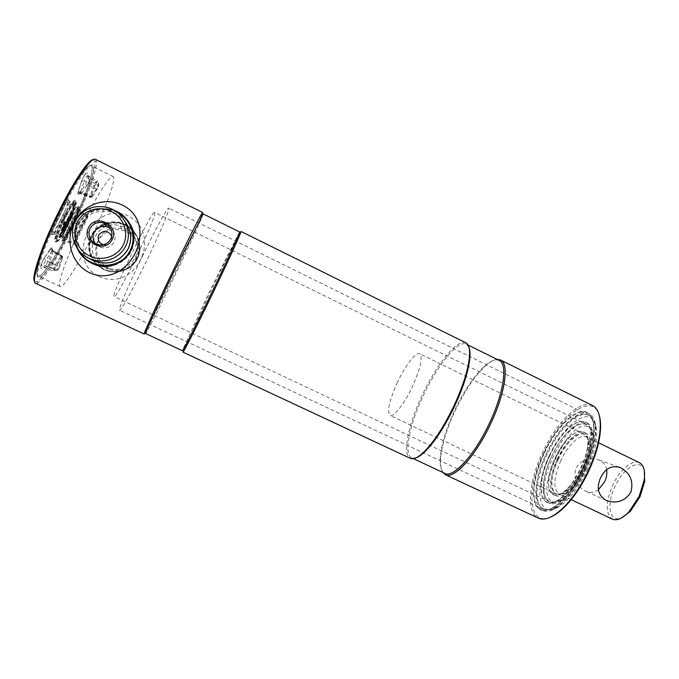 <?xml version="1.0" encoding="UTF-8"?>
<svg xmlns="http://www.w3.org/2000/svg" width="679" height="679" viewBox="0 0 679 679"><rect width="100%" height="100%" fill="white"/><g stroke="black" fill="none" stroke-linecap="round" stroke-linejoin="round"><path stroke-width="0.51" stroke-dasharray="3.4 2.55" d="M93.184 159.65L94.831 161.517C96.342 168.732 85.758 198.09 71.932 226.43C58.742 253.717 43.397 278.373 37.073 281.59L34.587 281.462M95.298 159.302L96.299 161.067C97.776 168.417 87.005 198.209 72.976 226.964C59.599 254.65 44.042 279.697 37.634 283.007L35.631 283.33M57.893 215.625C72.271 185.859 87.769 163.019 91.122 165.668C95.51 167.399 85.486 196.961 71.303 225.946C57.783 253.997 41.954 278.331 37.999 276.098C33.627 275.182 42.76 246.528 57.893 215.625C74.215 181.785 91.207 158.428 92.03 167.229C93.396 173.714 83.848 200.246 71.303 225.946C59.345 250.695 45.476 272.95 39.789 275.827C32.066 280.979 40.732 250.627 57.893 215.625M81.327 226.913C95.637 197.266 110.448 174.214 113.147 176.54C116.788 177.898 106.221 207.061 92.123 235.953C78.654 263.902 63.461 288.414 60.236 286.513C56.552 285.927 66.304 257.697 81.327 226.913M201.374 216.151C197.699 225.105 185.987 250.296 173.866 275.453L146.257 330.732M103.386 244.703C106.968 245.391 109.642 244.202 111.407 241.13L111.789 236.284M203.157 213.893C203.98 213.868 189.916 244.44 174.766 275.861C160.168 306.204 146.087 334.136 145.603 333.525M239.568 231.921L209.081 292.352L182.413 350.729M240.977 231.446L239 234.535C234.408 242.768 222.041 267.619 209.947 292.802L182.923 352.121M465.913 342.827C457.604 338.278 436.648 364.275 422.389 394.915C408.291 424.333 401.926 454.803 410.337 458.342M469.087 347.682L466.312 344.151C458.113 339.653 437.471 365.217 423.433 395.39C409.556 424.358 403.326 454.344 411.627 457.833L416.117 457.799M499.209 360.439C495.424 358.792 490.34 360.872 483.974 366.677C473.603 376.633 463.825 391.206 454.624 410.388C446.222 428.466 441.435 444.193 440.247 457.57C439.686 466.176 441.231 471.438 444.881 473.373M497.121 359.403C493.692 359.768 489.652 362.077 485.001 366.329C474.46 376.438 464.529 391.223 455.193 410.685C446.672 429.035 441.808 445 440.612 458.597C440.196 464.877 440.917 469.478 442.776 472.389M592.521 405.524C580.138 398.955 556.211 422.627 542.479 452.638C528.737 481.377 525.97 512.738 538.354 518.136M599.464 416.193C593.276 390.977 560.531 415.209 543.582 453.148C525.869 489.398 528.194 527.447 551.017 516.906M583.558 468.765C595.916 442.801 597.096 416.779 587.25 412.756C576.734 407.137 556.177 427.38 544.329 453.283C532.48 478.075 530.172 504.938 540.713 509.505C550.338 514.971 571.124 495.993 583.558 468.765M585.561 469.732C597.91 443.769 599.039 417.738 589.16 413.698C578.584 408.054 557.994 428.262 546.154 454.158C534.305 478.95 532.047 505.821 542.64 510.404C552.307 515.896 573.135 496.952 585.561 469.732M95.586 243.829L100.297 247.198C106.357 248.955 110.957 247.215 114.089 241.979C116.134 236.844 115.006 232.413 110.702 228.679M117.212 212.34C103.327 204.752 84.34 210.626 77.924 224.639C73.986 233.372 74.334 242.038 78.951 250.644M114.556 210.541L110.287 209.225C95.603 206.806 84.654 211.873 77.44 224.418C73.875 232.176 73.739 240.06 77.05 248.073M129.986 223.909C125.53 216.796 119.173 212.213 110.923 210.15C96.384 207.757 85.537 212.773 78.382 225.207C71.694 238.321 77.703 255.941 91.139 262.909M91.241 262.968L93.006 263.851C107.053 270.598 125.165 264.335 131.387 250.729C135.427 241.724 134.977 232.812 130.045 224.002M108.496 268.239C97.572 261.593 94.194 252.41 98.353 240.697C104.973 230.173 114.284 227.1 126.277 231.471C137.107 238.159 140.443 247.317 136.301 258.928C129.774 269.402 120.506 272.508 108.496 268.239M108.012 269.054C84.578 259.174 97.589 221.872 122.016 228.891L126.642 230.546C137.879 237.463 141.419 246.961 137.26 259.047C130.665 270.013 121.091 273.433 108.538 269.3L108.012 269.054M125.301 225.496C137.379 231.259 142.904 246.519 137.2 258.113C131.675 269.784 116.236 274.995 104.176 269.164C92.03 263.511 86.318 248.124 92.098 236.436C97.7 224.656 113.317 219.555 125.301 225.496M103.921 269.597C91.724 262.467 87.243 252.232 90.485 238.872C96.112 226.345 105.899 221.065 119.86 223.026L125.496 225.012C137.752 230.868 143.422 246.324 137.718 258.139C132.193 270.03 116.61 275.496 104.269 269.758L103.921 269.597M103.31 269.274C91.011 262.086 86.496 251.765 89.764 238.295C95.433 225.666 105.304 220.344 119.377 222.33L125.055 224.325C137.413 230.24 143.125 245.815 137.379 257.723C131.811 269.716 116.101 275.224 103.658 269.436L103.31 269.274M129.816 223.612C126.727 218.443 122.449 214.496 116.983 211.772C103.013 204.837 84.816 210.498 77.966 224.053C70.922 237.514 76.965 255.55 90.833 262.756M125.386 224.834C137.735 230.741 143.388 246.35 137.548 258.198C131.896 270.14 116.109 275.479 103.768 269.512C91.342 263.724 85.495 247.988 91.41 236.02C97.148 223.968 113.121 218.757 125.386 224.834M98.888 276.523C135.622 293.26 163.885 234.45 128.221 215.914C92.828 199.745 63.97 259.59 98.888 276.523M64.293 221.795C59.93 232.176 57.121 243.464 63.453 232.889C69.767 220.132 73.357 210.702 74.232 204.6L73.909 205.05L74.546 205.491C73.688 211.339 70.243 220.403 64.208 232.702C58.097 242.989 60.804 232.133 65.04 222.025L64.692 221.125L64.293 221.795L65.379 222.279L64.692 221.125M72.356 226.48C85.104 200.364 94.839 173.391 93.49 166.779C92.709 157.8 75.454 181.565 58.827 216.041C41.351 251.697 32.507 282.549 40.35 277.253C46.121 274.282 60.202 251.629 72.356 226.48M68.078 218.545L69.487 215.642L69.971 215.684L68.486 218.74L67.493 218.731L62.273 229.443L62.553 230.41L61.237 233.338L62.392 233.304L61.95 232.855L72.008 212.349L72.347 212.654L68.859 220.038L68.206 219.682L62.638 231.157L62.281 233.16M74.232 204.6L74.384 205.024C73.977 208.343 72.33 213.571 69.453 220.692C67.009 227.049 61.687 237.591 60.397 237.336L60.686 234.841L65.031 222.016M74.384 205.007L69.326 214.802L70.039 215.039L74.537 205.465L70.039 215.039M69.682 214.946L74.537 205.465M68.469 218.29C67.594 221.396 63.894 230.079 62.375 231.03L68.469 218.29L69.368 217.942L72.33 212.162L71.838 211.593L70.056 215.031M62.12 233.084L62.689 231.904C64.318 231.013 68.562 221.133 69.445 217.798L69.614 217.866M62.858 231.98L62.638 231.157M61.95 232.855L62.935 229.969L62.273 229.443L65.057 221.405M62.612 229.612L67.645 219.232L62.281 229.443M67.645 219.232L68.367 219.64M62.791 230.529L65.379 222.279L64.972 221.736M69.971 215.684L72.008 212.349M69.487 215.642L67.493 218.731M73.926 205.05L67.764 218.349M585.867 424.188C565.938 417.059 530.257 493.26 549.6 501.798L549.837 501.917C552.146 502.986 554.955 502.774 558.265 501.272C575.334 494.804 597.376 448.98 591.774 431.615C590.883 428.084 589.296 425.758 587.012 424.63L585.867 424.188M154.787 212.646C156.815 216.576 117.229 298.522 114.242 296.553L114.199 296.536C109.506 297.826 152.724 207.969 154.651 212.442L154.787 212.646M587.335 426.463C567.975 419.435 533.414 493.277 552.273 501.501C554.556 502.664 557.366 502.494 560.701 500.992C577.252 494.728 598.513 450.525 593.073 433.686C592.046 429.705 590.127 427.295 587.335 426.463M553.275 494.363L553.368 494.405C568.264 503.869 600.041 437.802 583.354 432.065L582.531 431.751C566.524 425.563 537.378 487.836 553.275 494.363M555.193 495.271L555.278 495.314C570.25 504.811 602.018 438.77 585.256 432.998L584.432 432.676C568.348 426.454 539.219 488.702 555.193 495.271M606.653 469.741C605.957 465.217 603.317 461.924 598.734 459.861C589.075 456.874 581.521 459.564 576.081 467.916C573.186 478.067 576.31 485.799 585.459 491.112C590.255 493.09 594.583 492.598 598.445 489.661M639.482 462.73C632.429 458.962 619.537 470.182 612.602 485.477C605.507 502.468 605.422 513.68 612.348 519.121M560.837 460.583C553.555 477.702 552.927 488.778 558.97 493.82L565.251 493.378C572.176 489.805 578.584 482.005 584.492 469.97C589.627 458.461 591.451 449.142 589.975 441.995L586.393 436.809C580.155 433.44 567.882 445.144 560.837 460.583M558.231 459.377C550.601 477.278 549.931 488.863 556.211 494.134L562.738 493.667C569.961 489.924 576.666 481.751 582.862 469.138C588.235 457.077 590.161 447.308 588.625 439.856L584.916 434.458C578.415 430.953 565.607 443.234 558.231 459.377M397.554 382.116C389.313 400.423 386.809 411.533 390.043 415.438C393.514 417.636 404.2 404.166 412.212 387.013C420.505 368.374 423 357.29 419.715 353.759C415.998 351.595 405.312 365.514 397.554 382.116M644.303 470.717C640.832 457.408 623.373 467.5 614.953 486.554C606.084 504.709 609.445 523.305 621.599 517.907M585.4 469.707C593.87 450.669 596.943 435.332 594.617 423.696C593.548 419.401 591.63 416.567 588.88 415.2C578.601 409.7 558.562 429.34 547.036 454.54C535.51 478.67 533.329 504.794 543.633 509.258C546.417 510.549 549.829 510.277 553.86 508.435C565.098 502.536 575.614 489.627 585.4 469.707M142.31 256.399C155.542 228.933 167.789 206.755 168.748 208.13C170.387 208.512 159.183 234.883 146.138 261.814C133.61 287.837 120.913 311.228 119.631 310.244C117.84 310.439 128.484 284.951 142.31 256.399M586.995 470.522C595.228 452.044 598.199 437.123 595.916 425.784C591.222 404.234 563.757 423.738 549.489 455.685C534.577 486.206 537.148 517.602 556.296 508.147C567.262 502.409 577.49 489.865 586.995 470.522M549.812 455.651C539.975 476.234 538.201 498.403 546.918 502.154C554.981 506.712 572.193 490.959 582.429 468.544C592.606 447.164 593.607 425.572 585.383 422.194C576.7 417.534 559.649 434.144 549.812 455.651M551.645 456.534C541.817 477.108 540.077 499.286 548.836 503.063C556.941 507.629 574.188 491.91 584.415 469.503C594.583 448.123 595.551 426.522 587.284 423.127C578.559 418.442 561.474 435.035 551.645 456.534M557.425 458.987C568.968 432.693 591.401 423.594 588.099 448.564C587.343 454.828 585.315 461.55 582.005 468.722C578.304 476.522 574.044 482.888 569.214 487.819C552.282 505.456 544.999 484.034 557.425 458.987M555.142 457.943C567.33 430.172 591.036 420.386 587.539 446.824C586.732 453.462 584.577 460.591 581.071 468.204C577.142 476.488 572.618 483.236 567.508 488.464C549.574 507.137 542.012 484.399 555.142 457.943M551.662 456.5C566.456 422.711 595.585 410.345 591.197 443.107C590.187 451.153 587.556 459.793 583.312 469.019C578.55 479.06 573.076 487.267 566.889 493.65C544.694 516.838 535.655 488.659 551.662 456.5M549.404 455.473C564.826 420.233 595.22 407.111 590.637 441.367C589.576 449.787 586.817 458.826 582.361 468.502C577.371 479.026 571.642 487.624 565.174 494.295C541.969 518.552 532.701 489.007 549.404 455.473M546.162 454.124C556.16 433.762 567.092 420.708 578.949 414.945C590.424 411.406 595.458 419.07 594.04 437.938C592.775 447.665 589.576 458.096 584.441 469.248C578.686 481.394 572.074 491.341 564.622 499.09C537.327 527.736 526.777 492.92 546.162 454.124M543.93 453.105C554.285 432.022 565.59 418.468 577.854 412.442C589.745 408.707 594.957 416.617 593.48 436.19C592.164 446.281 588.829 457.128 583.49 468.722C577.498 481.352 570.64 491.698 562.899 499.744C548.904 512.832 539.55 513.961 534.848 503.114C531.581 490.628 534.611 473.959 543.93 453.105M125.369 222.075C121.38 216.881 116.185 213.469 109.786 211.84C96.426 209.522 86.454 214.072 79.867 225.487C74.792 238.499 77.89 249.473 89.153 258.41M122.016 228.891L119.733 225.708C94.262 218.315 80.708 257.163 105.177 267.458C80.801 257.18 94.33 218.392 119.733 225.708L124.546 227.431C136.233 234.628 139.908 244.508 135.579 257.069C128.73 268.46 118.774 272.007 105.72 267.713L108.538 269.3M59.353 267.56L58.352 269.478C55.899 271.838 54.744 271.456 54.88 268.332L61.84 257.103L62.672 257.884L59.353 267.56L58.844 266.482L62.145 256.806L62.264 256.093L61.348 255.677L55.075 265.141L53.437 268.808L54.057 271.413L57.028 269.962L47.606 266.236L44.958 267.203L48.956 259.607L52.164 249.864L52.3 248.276L51.451 247.869L50.263 248.972L51.68 251.332L52.334 250.636L53.276 251.086L52.47 250.347L52.3 248.276M62.714 257.494L62.23 256.093L53.276 251.086L49.134 263.724L47.606 266.236L44.441 267.653L43.685 264.954L44.712 262.17L51.68 251.332L60.855 256.229L61.551 257.392M58.352 269.478L57.028 269.962L58.844 266.482L49.966 261.746L48.956 259.607M50.263 248.972L44.356 257.859C42.387 261.109 41.198 263.791 40.782 265.896L41.648 265.048L43.456 267.203L54.057 271.413L54.422 268.774L55.814 266.109L55.075 265.141L45.799 260.218L44.305 258.249C42.616 260.668 41.657 262.926 41.427 265.031L43.685 264.954L53.437 268.808L54.88 268.332M62.986 219.402C69.012 207.418 73.086 201.281 75.208 200.992C76.235 203.208 73.799 210.6 67.892 223.179C61.959 235.019 57.885 241.164 55.661 241.614C54.575 239.577 57.011 232.167 62.986 219.402M67.459 222.984C73.247 210.66 75.776 203.114 75.055 200.356C73.026 200.203 68.808 206.45 62.409 219.105C56.365 232.048 53.87 239.628 54.906 241.843C57.189 241.384 61.373 235.104 67.459 222.984M63.605 219.699C57.63 232.464 55.186 239.865 56.272 241.902C58.487 241.452 62.553 235.307 68.486 223.459C74.384 210.889 76.829 203.496 75.81 201.281C73.697 201.578 69.623 207.715 63.605 219.699M68.919 223.654C63.122 235.223 59.141 241.215 56.985 241.648C56.026 239.534 58.419 232.311 64.174 219.988C70.268 207.935 74.274 201.977 76.201 202.096C76.871 204.71 74.444 211.89 68.919 223.654M65.133 215.464L60.38 224.953L53.751 234.476L68.426 203.31L69.708 201.587L69.555 202.681L65.133 215.464M63.172 215.285L64.938 211.169L66.016 213.359L75.293 218.375L79.053 206.925L64.259 236.725L65.43 236.996L79.468 208.86L75.836 219.478L75.293 218.375L74.478 220.251L63.172 215.285L60.058 221.702L71.066 227.278L74.478 220.251L75.386 220.514L71.864 227.771L71.066 227.278L70.107 229.044L71.329 228.747L65.507 236.963M79.01 209.149L79.053 206.925L69.708 201.587L68.138 199.821L66.559 201.714L51.994 231.666L51.4 234.348L53.751 234.476L63.767 238.456L65.43 236.996L78.993 209.047L68.426 203.31L66.525 201.536L51.85 231.734L54.371 232.226L64.259 236.725L63.767 238.456L64.276 237.913L54.439 233.788L51.986 234.391L60.058 221.702M57.944 225.555L60.38 224.953L70.107 229.044L64.276 237.913L65.507 237.616M75.836 219.478L75.386 220.514M71.864 227.771L71.329 228.747M71.618 216.881L66.703 226.574L68.638 227.821L72.942 219.207L78.849 210.541L72.067 226.022L65.43 239.033L63.588 238.864L76.914 211.424C78.348 207.884 78.365 207.019 76.982 208.818L71.618 216.881L72.942 219.207L81.735 223.985L80.843 225.64L81.896 226.056L87.583 217.67L75.233 243.124L73.519 243.634L73.391 244.338L74.3 243.04L65.43 239.033L64.225 240.697L68.638 227.821L78.586 232.863L81.896 226.056M69.648 220.505L80.843 225.64L76.871 234L78.034 233.966L78.586 232.863M75.233 243.124L74.3 243.04L86.912 217.051L86.98 215.88L81.735 223.985L82.38 225.139M88.236 183.22L87.226 185.036L84.875 185.647L88.406 177.745C88.924 173.493 87.981 172.135 85.588 173.68L85.503 175.114L86.632 176.548L88.542 175.971C89.382 176.319 89.636 177.779 89.305 180.368L88.236 183.22M98.531 186.683L98.073 185.375C98.447 182.855 98.251 181.446 97.487 181.132L95.697 181.76L93.863 185.248L95.068 185.24L96.214 183.186C98.328 181.666 99.092 182.838 98.531 186.683L92.352 196.715L90.731 197.479L96.452 188.983L98.073 185.375L89.305 180.368L88.406 177.745M92.098 196.944L91.444 196.104L90.061 196.613L80.495 192.726L80.665 191.656L90.188 195.79L90.044 196.613L91.385 195.781L90.188 195.79L93.863 185.248L84.255 181.047L86.632 176.548L95.697 181.76L96.214 183.186M85.588 173.68C84.289 175.097 82.948 177.643 81.548 181.31L81.803 181.055C83.042 177.601 84.188 175.505 85.24 174.775L88.542 175.971L97.487 181.132L95.068 185.24L91.385 195.781L95.204 185.112M91.444 196.104L91.521 195.645M81.548 181.31L77.975 191.936L78.229 192.615L80.495 192.726L90.332 196.698L90.706 197.428L81.217 193.549L80.521 192.734L77.737 193.761L78.408 194.525L79.468 193.659L84.875 185.647M97.632 188.677L96.452 188.983L87.226 185.036L81.836 193.04L81.259 193.625L79.723 193.464L78.408 194.525M92.352 196.715L91.164 197.02L81.836 193.04L79.468 193.659M80.665 191.656L84.255 181.047L81.803 181.055L78.229 191.682L80.665 191.656M77.975 191.936L77.737 193.761M66.703 226.574L65.04 230.436L67.654 230.096L76.871 234L73.519 243.634L64.378 239.78L61.781 240.137C61.135 242.513 61.738 242.089 63.588 238.864M74.8 243.455L78.17 233.831M87.625 217.034L86.98 215.88L78.289 211.135L76.982 208.818M87.583 217.67L76.914 211.424M65.04 230.436L61.781 240.137M62.672 257.884L62.145 256.806L53.191 252.019L52.164 249.864M40.782 265.896C40.782 269.3 42.166 269.733 44.958 267.203M44.356 257.859L50.84 248.93L52.334 250.636L61.348 255.677L61.577 257.188L55.788 266.321M79.468 208.86L78.917 207.757L69.555 202.681L68.46 200.483C69.19 197.742 68.545 198.09 66.525 201.536M64.938 211.169L68.46 200.483M51.85 231.734C50.331 235.579 50.373 236.462 51.986 234.391M64.7 221.838C61.127 230.588 59.701 235.749 60.397 237.336L59.854 236.436C59.149 236.606 60.635 231.717 64.318 221.778M72.347 212.654L69.173 219.207M62.969 231.497L68.613 219.877M68.893 218.239C67.985 221.481 64.089 230.529 62.536 231.463M61.237 233.338L61.73 233.661M68.053 219.427L62.935 229.969M62.434 229.825L65.192 221.982M68.859 220.038L62.468 233.194M51.451 247.869L52.376 250.678L61.373 255.711L61.84 257.103M37.073 281.59L37.634 283.007M113.147 176.54L91.122 165.668M183.585 347.334L184.102 348.65M413.426 458.673L411.627 457.833M440.247 457.57L440.612 458.597M589.16 413.698L587.25 412.756M542.64 510.404L540.713 509.505M483.974 366.677L485.001 366.329M468.094 345.034L466.312 344.151M237.65 234.951L239 234.535M60.236 286.513L37.999 276.098M94.831 161.517L96.299 161.067M125.292 221.931C121.295 216.83 116.126 213.461 109.786 211.84L106.484 207.248M93.006 263.851L92.412 263.528M110.923 210.15L110.287 209.225M100.297 247.198L96.477 244.211M119.377 222.33L119.86 223.026M103.658 269.436L104.269 269.758M75.208 200.992C75.742 198.293 69.445 204.04 62.426 219.113C56.612 230.436 53.819 241.868 54.838 240.867L56.272 241.902C56.34 243.549 54.991 239.254 64.157 219.979C69.343 208.461 76.371 200.169 75.81 201.281L75.208 200.992M68.265 223.595L65.286 230.173L62.044 240.629L64.225 240.697L73.391 244.338L74.673 243.591L78.034 233.966L82.414 224.936L87.65 216.822L87.404 215.421L78.849 210.541L77.431 208.869L71.558 217.28L68.265 223.595M92.03 167.229L93.49 166.779M39.789 275.827L40.35 277.253M90.332 196.698L91.419 197.479L90.731 197.479L79.723 193.464L80.809 192.819L90.332 196.698M69.131 218.146L64.564 229.332L62.655 231.564M62.417 231.369L68.511 218.248M61.933 232.855L68.367 219.631M61.475 232.668L62.561 230.419M68.808 218.91L71.999 212.332M52.47 250.347L62.612 256.45L52.775 251.094L52.47 250.347M585.256 432.998L583.354 432.065M555.278 495.314L553.368 494.405M593.073 433.686L591.774 431.615M560.701 500.992L558.265 501.272M587.012 424.63L154.651 212.442M549.837 501.917L114.199 296.536M618.934 467.11L598.734 459.861M571.192 499.617L558.97 493.82M565.251 493.378L562.738 493.667M556.211 494.134L390.043 415.438M584.916 434.458L419.715 353.759M589.975 441.995L588.625 439.856M598.547 442.742L586.393 436.809M606.203 500.398L585.459 491.112M588.88 415.2L168.748 208.13M595.916 425.784L594.617 423.696M548.836 503.063L546.918 502.154M587.284 423.127L585.383 422.194M556.296 508.147L553.86 508.435M543.633 509.258L119.631 310.244M588.099 448.564L587.539 446.824M569.214 487.819L567.508 488.464M591.197 443.107L590.637 441.367M566.889 493.65L565.174 494.295M594.04 437.938L593.48 436.19M564.622 499.09L562.899 499.744"/><path stroke-width="1.02" d="M34.587 281.462C31.056 278.254 41.164 247.572 57.095 215.014C72.22 183.712 88.626 159.022 93.184 159.65M146.257 330.732L144.169 334.026L35.631 283.33C30.75 282.371 40.986 250.262 58.038 215.43C74.24 181.879 91.597 156.323 95.298 159.302L202.648 212.468L201.374 216.151M144.169 334.026L145.128 331.089C148.098 323.62 159.998 297.894 173.06 270.811C185.486 245 197.131 221.753 200.95 215.039L202.648 212.468M111.789 236.284C107.885 230.139 103.522 229.714 98.693 235.002C97.216 239.585 98.786 242.819 103.386 244.703M145.603 333.525L146.571 330.631C149.533 323.272 161.262 297.971 174.096 271.345L203.157 213.893L239.568 231.921C240.561 231.327 228.424 257.995 213.002 290.077C196.969 323.493 182.532 352.028 182.413 350.729L145.603 333.525M182.923 352.121C183.067 353.462 197.767 324.503 214.055 290.553C229.731 257.944 242.021 230.852 240.977 231.446L465.913 342.827C469.138 344.499 470.25 349.846 469.257 358.885C467.559 371.812 462.424 387.522 453.869 406.017C444.346 425.792 434.713 440.764 424.978 450.941C418.536 457.357 413.655 459.827 410.337 458.342L182.923 352.121M416.117 457.799C418.926 456.823 422.245 454.404 426.081 450.542C435.672 440.527 445.152 425.801 454.514 406.365C462.934 388.176 467.975 372.729 469.639 359.997C470.267 354.591 470.08 350.483 469.087 347.682M413.426 458.673L444.881 473.373C453.165 478.406 474.706 455.032 489.449 423.178C503.962 392.751 507.9 363.723 499.209 360.439L468.094 345.034M442.776 472.389L445.348 474.697C453.784 479.815 475.69 456.101 490.671 423.73C505.414 392.81 509.386 363.324 500.533 359.98L497.121 359.403M445.348 474.697L538.354 518.136C545.152 521.039 554.005 517.033 564.928 506.093C573.704 496.85 581.487 485.069 588.286 470.734C594.329 457.604 598.131 445.297 599.701 433.805C601.433 418.451 599.039 409.021 592.521 405.524L500.533 359.98M551.017 516.906C555.634 514.869 560.557 511.16 565.785 505.77C574.417 496.68 582.081 485.086 588.761 470.997C594.702 458.087 598.445 445.984 599.981 434.679C600.923 427.227 600.754 421.065 599.464 416.193M110.94 238.736C113.376 231.395 110.923 226.107 103.59 222.882C97.547 221.541 93.006 223.459 89.976 228.636C87.583 235.554 89.747 240.748 96.477 244.211C102.835 246.053 107.655 244.228 110.94 238.736M110.702 228.679L107.078 226.854C101.324 225.572 96.995 227.406 94.101 232.345C92.352 236.402 92.853 240.23 95.586 243.829M88.491 227.872C95.094 212.883 119.886 224.927 112.196 239.288C105.703 254.243 80.801 242.344 88.491 227.872M77.168 222.415C71.253 234.357 77.117 250.101 89.56 255.907C101.918 261.899 117.722 256.603 123.374 244.678C129.205 232.846 123.536 217.229 111.169 211.305C98.888 205.211 82.897 210.38 77.168 222.415M75.14 221.524C68.35 234.73 75.276 252.596 89.382 258.512C102.741 264.768 119.827 258.784 125.734 245.9C133.44 231.098 123.451 210.88 106.484 207.248C92.488 204.803 82.04 209.556 75.14 221.524M78.951 250.644C89.373 270.641 121.753 269.987 130.385 249.897C137.056 236.793 130.903 219.113 117.212 212.34M77.05 248.073C80.19 255.007 85.24 260.125 92.2 263.427C106.374 270.234 124.656 263.919 130.945 250.186C138.321 235.825 130.317 216.304 114.556 210.541M90.833 262.756L92.005 263.342C116.686 276.455 144.873 246.647 129.816 223.612M122.186 204.982C161.449 223.9 129.018 290.926 89.407 272.669C71.04 263.554 65.32 240.341 73.858 223.001C82.346 205.491 103.734 196.333 122.186 204.982M598.445 489.661L604.709 481.683C606.576 477.583 607.221 473.603 606.653 469.741M600.609 477.727C605.269 468.4 611.779 465.005 620.156 467.551C630.239 472.932 633.804 481.173 630.842 492.283C624.714 501.331 616.498 504.039 606.203 500.398C598.063 495.458 596.196 487.895 600.609 477.727M571.192 499.617L612.348 519.121C616.871 520.988 622.371 518.612 628.839 511.991L639.177 496.29L644.201 480.061C645.339 470.87 643.76 465.098 639.482 462.73L598.547 442.742M621.599 517.907L630.282 511.44L639.974 496.739L644.677 481.53L644.303 470.717M89.153 258.41L93.447 260.804C108.572 265.922 120.141 261.899 128.153 248.743C132.193 239.483 131.268 230.597 125.369 222.075M146.571 330.631L145.128 331.089M426.081 450.542L424.978 450.941M565.785 505.77L564.928 506.093M599.981 434.679L599.701 433.805M469.639 359.997L469.257 358.885M201.493 216.457L200.95 215.039M107.078 226.854L103.59 222.882M125.292 221.931C131.344 230.495 132.337 239.458 128.255 248.811C120.217 261.967 108.615 265.964 93.447 260.804L89.382 258.512M620.156 467.551L618.934 467.11M630.282 511.44L628.839 511.991M644.677 481.53L644.201 480.061"/></g></svg>
